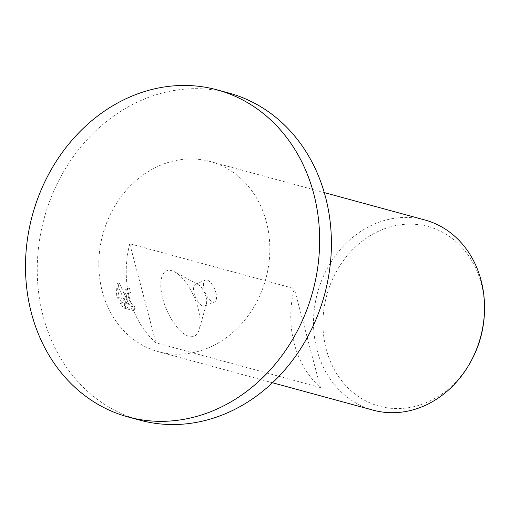 <?xml version="1.0" encoding="UTF-8"?>
<svg xmlns="http://www.w3.org/2000/svg" width="510" height="510" viewBox="0 0 510 510"><rect width="100%" height="100%" fill="white"/><g stroke="black" fill="none" stroke-linecap="round" stroke-linejoin="round"><path stroke-width="0.38" stroke-dasharray="2.55 1.91" d="M228.869 93.056A169.498 145.286 -74.8 0 0 81.46 146.115A169.498 145.286 -74.8 0 0 43.203 316.398A169.498 145.286 -74.8 0 0 139.785 420.144M484.462 311.623A93.081 79.789 -74.8 0 0 481.217 283.509A93.081 79.789 -74.8 0 0 380.944 230.169A93.081 79.789 -74.8 0 0 326.215 349.191A93.081 79.789 -74.8 0 0 391.54 408.331A93.081 79.789 -74.8 0 0 470.915 361.373M424.913 219.988A98.545 84.469 -74.8 0 0 339.207 250.837A98.545 84.469 -74.8 0 0 316.965 349.841A98.545 84.469 -74.8 0 0 373.116 410.155M206.008 296.775A11.826 5.049 -113 0 1 206.391 303.839A11.826 5.049 -113 0 1 204.746 306.064A11.826 5.049 -113 0 1 194.253 293.575A11.826 5.049 -113 0 1 195.515 284.287A11.826 5.049 -113 0 1 198.256 284.644A11.826 5.049 -113 0 1 206.008 296.775M162.811 298.713A35.477 15.147 67 0 0 182.006 332.284A35.477 15.147 67 0 0 199.225 329.517A35.477 15.147 67 0 0 198.065 308.32A35.477 15.147 67 0 0 174.822 271.932A35.477 15.147 67 0 0 162.811 298.713M215.851 292.6A11.826 5.049 -113 0 1 214.589 301.888A11.826 5.049 -113 0 1 204.096 289.399A11.826 5.049 -113 0 1 205.364 280.111A11.826 5.049 -113 0 1 215.851 292.6M123.822 297.234L125.683 302.5L122.782 296.954L117.064 283.56L116.325 295.194L117.211 297.865L127.124 305.311L120.079 303.393L123.917 308.072L132.606 310.437L133.084 309.277A98.545 84.469 -74.8 0 0 155.907 342.777L320.452 387.594A98.545 84.469 105.2 0 1 294.244 343.651A98.545 84.469 105.2 0 1 294.289 288.583L129.75 243.767A98.545 84.469 -74.8 0 0 129.699 298.834A98.545 84.469 -74.8 0 0 132.122 306.688L130.503 305.809L128.89 304.119L126.461 299.274L126.161 297.872L126.945 293.9L128.392 293.626A98.545 84.469 105.2 0 1 127.564 289.183L125.766 289.253L123.822 297.234M102.274 291.369A98.545 84.469 -74.8 0 0 158.431 351.683A98.545 84.469 -74.8 0 0 244.131 320.841A98.545 84.469 -74.8 0 0 266.373 221.831A98.545 84.469 -74.8 0 0 210.222 161.517A98.545 84.469 -74.8 0 0 124.523 192.366A98.545 84.469 -74.8 0 0 102.274 291.369M133.084 309.277L135.15 308.403L134.678 309.564L125.983 307.192L122.139 302.519L129.183 304.438L119.263 296.998L117.587 288.794L119.136 282.687L127.736 301.633L125.575 293.237L127.831 288.38L129.623 288.309A96.084 82.359 -74.8 0 0 130.445 292.759L128.998 293.033L128.361 294.028L128.112 295.966L129.514 300.957L132.562 304.942L134.181 305.815L132.122 306.688M130.445 292.759L128.392 293.626M134.678 309.564L132.606 310.437M135.15 308.403A96.084 82.359 105.2 0 1 134.181 305.815M129.623 288.309L127.564 289.183M127.736 301.633L125.683 302.5M125.983 307.192L123.917 308.072M122.139 302.519L120.079 303.393M129.183 304.438L127.124 305.311M119.263 296.998L117.211 297.865M119.136 282.687L117.064 283.56M129.75 243.767L155.907 342.777M320.452 387.594L294.289 288.583M206.391 303.839L199.225 329.517M204.746 306.064L214.589 301.888M158.431 351.683L272.487 382.749M127.321 293.664L129.374 292.797M125.766 289.253L127.831 288.38M210.222 161.517L324.277 192.582M195.515 284.287L205.364 280.111M198.256 284.644L174.822 271.932"/><path stroke-width="0.76" d="M128.029 416.944L139.785 420.144A169.498 145.286 -74.8 0 0 287.187 367.092A169.498 145.286 -74.8 0 0 325.45 196.803A169.498 145.286 -74.8 0 0 228.869 93.056L217.113 89.856A169.498 145.286 -74.8 0 0 69.711 142.908A169.498 145.286 -74.8 0 0 31.448 313.197A169.498 145.286 -74.8 0 0 128.029 416.944A169.498 145.286 -74.8 0 0 275.438 363.885A169.498 145.286 -74.8 0 0 313.695 193.602A169.498 145.286 -74.8 0 0 217.113 89.856M272.487 382.749L373.116 410.155A98.545 84.469 -74.8 0 0 470.156 362.737L470.915 361.373A93.081 79.789 -74.8 0 0 484.462 311.623L484.5 310.061A98.545 84.469 -74.8 0 0 481.064 280.302A98.545 84.469 -74.8 0 0 424.913 219.988L324.277 192.582M470.156 362.737A98.545 84.469 -74.8 0 0 484.5 310.061"/></g></svg>
